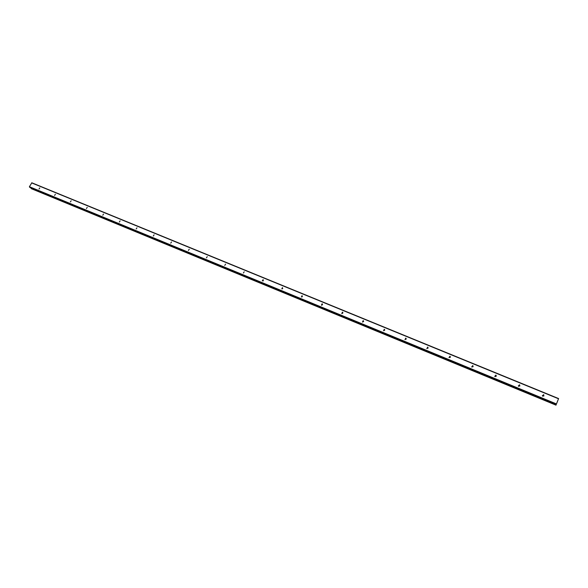 <?xml version="1.0" encoding="UTF-8"?>
<svg xmlns="http://www.w3.org/2000/svg" width="588" height="588" viewBox="0 0 588 588"><rect width="100%" height="100%" fill="white"/><g stroke="black" fill="none" stroke-linecap="round" stroke-linejoin="round"><path stroke-width="0.88" d="M39.815 187.888L39.036 189.02L39.815 187.888M55.375 194.275L54.588 195.422L55.375 194.275M71.177 200.765L70.384 201.919L71.177 200.765M87.237 207.358L86.436 208.519L87.237 207.358M103.554 214.054L102.753 215.223L103.554 214.054M120.136 220.868L119.327 222.044L120.136 220.868M136.989 227.784L136.173 228.967L136.989 227.784M154.122 234.818L153.299 236.016L154.122 234.818M171.534 241.969L170.711 243.175L171.534 241.969M189.248 249.239L188.417 250.451L189.248 249.239M207.263 256.633L206.425 257.853L207.263 256.633M225.579 264.152L224.734 265.386L225.579 264.152M244.218 271.803L243.366 273.045L244.218 271.803M263.174 279.587L262.314 280.836L263.174 279.587M282.468 287.51L281.784 288.877L282.468 287.51M302.1 295.573L301.416 296.955L302.1 295.573M322.084 303.776L321.408 305.172L322.084 303.776M342.429 312.125L341.753 313.544L342.429 312.125M363.149 320.629L362.473 322.062L363.149 320.629M384.677 330.265L383.53 330.721M384.243 329.295L383.567 330.735L384.243 329.295M406.168 339.114L404.941 339.519M405.727 338.115L405.059 339.577L405.727 338.115M428.064 348.133L426.748 348.464M427.623 347.104L426.947 348.581L427.623 347.104M450.21 356.446L450.371 357.328L448.967 357.57L449.923 356.255L448.967 357.563M473.097 366.721L471.62 366.839M472.649 365.589L471.98 367.103L472.649 365.589M496.25 376.298L494.721 376.269M495.816 375.1L496.14 375.32L495.147 376.629L494.824 376.408L495.816 375.1M519.836 386.073L519.344 385.603L518.271 385.875M519.425 384.795L519.77 385.037L518.763 386.345L518.418 386.103L519.425 384.795M543.878 396.04L543.334 395.459L542.298 395.665M543.503 394.673L543.871 394.945L542.842 396.246L542.474 395.981L543.503 394.673M558.6 398.561L555.954 405.205L558.6 398.561L31.84 182.794L29.407 186.712L29.878 187.396M31.215 188.638L555.976 405.139M31.127 187.925L31.098 188.528M557.534 401.332L557.292 401.913L557.534 401.332M29.834 187.388L556.182 404.426L29.797 187.366M556.042 405.007L31.083 188.403M363.56 321.592L362.517 322.077M342.833 313.088L341.885 313.58M322.467 304.738L321.621 305.223M302.452 296.55L301.725 297.006M282.784 288.517L282.181 288.921M263.446 280.638L262.998 280.961M31.62 182.89L558.512 398.767M29.4 187.006L556.241 404.213M29.407 186.712L556.373 403.89M31.105 188.344L556.05 404.934M31.098 188.234L556.101 404.816L31.083 188.204M31.083 188.079L556.16 404.654M322.518 304.29L322.29 303.9M342.885 312.706L342.65 312.257M363.612 321.283L363.377 320.776M384.721 330.03L384.486 329.449M406.212 338.953L405.985 338.276M428.093 348.052L427.888 347.28M473.039 366.655L472.95 365.795M496.14 376.158L496.14 375.32M519.689 385.846L519.77 385.037M543.702 395.724L543.871 394.945"/></g></svg>
